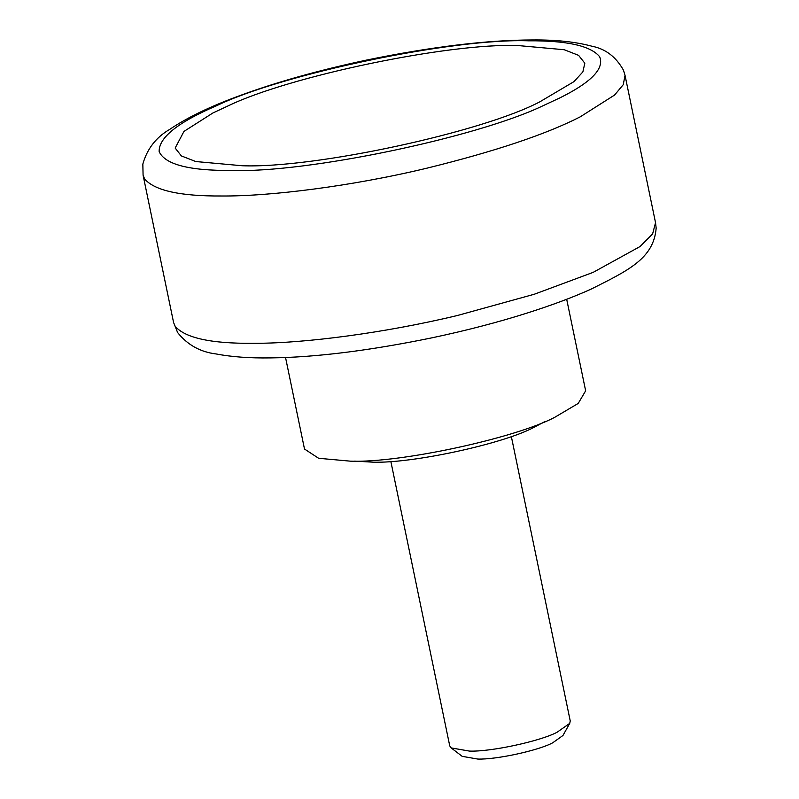 <?xml version="1.0" encoding="UTF-8"?>
<svg xmlns="http://www.w3.org/2000/svg" width="799" height="799" viewBox="0 0 799 799"><rect width="100%" height="100%" fill="white"/><g stroke="black" fill="none" stroke-linecap="round" stroke-linejoin="round"><path stroke-width="1.2" d="M511.34 436.514L570.236 720.938L569.747 723.355L562.975 735.47L552.728 742.79C538.796 750.411 496.129 759.769 477.742 759.05L462.182 756.343L451.165 747.914L449.747 745.896L390.851 461.462M569.747 723.355L557.033 732.284C540.284 741.182 490.786 751.929 469.462 751.09L451.165 747.914M212.983 112.929L228.194 105.838C289.588 76.105 448.858 42.936 517.792 45.533L564.224 49.728L578.596 55.351L584.818 63.221L582.87 71.9L574.032 81.588L539.914 101.773C482.976 132.035 314.666 168.579 242.177 165.743L195.755 161.538L181.383 155.925L175.161 148.055L183.97 131.406L212.983 112.929M544.489 421.802L533.342 427.655C502.641 443.974 411.885 463.68 372.793 462.152L354.586 461.133M566.691 299.275L585.647 390.811L578.236 403.415L554.826 417.268C515.755 438.042 400.239 463.12 350.501 461.173L318.641 458.286L304.499 449.028L285.543 357.503M175.151 326.302L173.583 322.506L143.081 175.181L144.649 178.976C154.666 190.621 180.434 196.284 221.932 195.995C269.453 196.364 350.551 186.517 427.036 168.15C495.04 151.401 546.087 134.312 580.164 116.884L614.571 95.051L623.25 84.694L625.038 75.376L655.54 222.691L652.603 233.937L640.079 246.521L593.148 272.369L534.231 294.262L457.547 315.465C383.5 333.243 304.729 343.141 256.978 343.29L252.434 343.31C210.936 343.61 185.178 337.937 175.151 326.302M559.759 97.947L543.69 105.428C477.482 137.488 305.717 173.253 231.37 170.457C189.083 170.736 165.003 164.454 159.141 151.62C158.751 137.648 177.797 122.397 216.289 105.848C282.496 73.788 454.251 38.022 528.608 40.819C567.07 40.539 590.751 45.843 599.64 56.729C604.583 68.564 591.28 82.307 559.759 97.947M655.54 222.691L656.159 228.115C653.752 258.636 627.974 270.611 591.03 289.158C573.352 297.158 552.109 305.108 527.29 313.008C498.037 322.277 466.446 330.506 432.529 337.707C369.418 350.671 315.355 357.403 270.332 357.902C249.707 358.222 231.68 356.913 216.259 353.977C200.409 352.079 187.535 344.938 177.618 332.544L173.583 322.506M625.038 75.376L623.45 70.162C615.959 56.799 605.452 48.829 591.949 46.232C575.719 41.838 555.954 39.74 532.643 39.95C486.931 40.04 431.43 46.771 366.152 60.155C317.972 70.472 275.685 82.367 239.3 95.82C210.367 106.387 187.176 117.563 169.758 129.348C156.065 137.318 147.096 148.904 142.841 164.085L143.081 175.181"/></g></svg>
